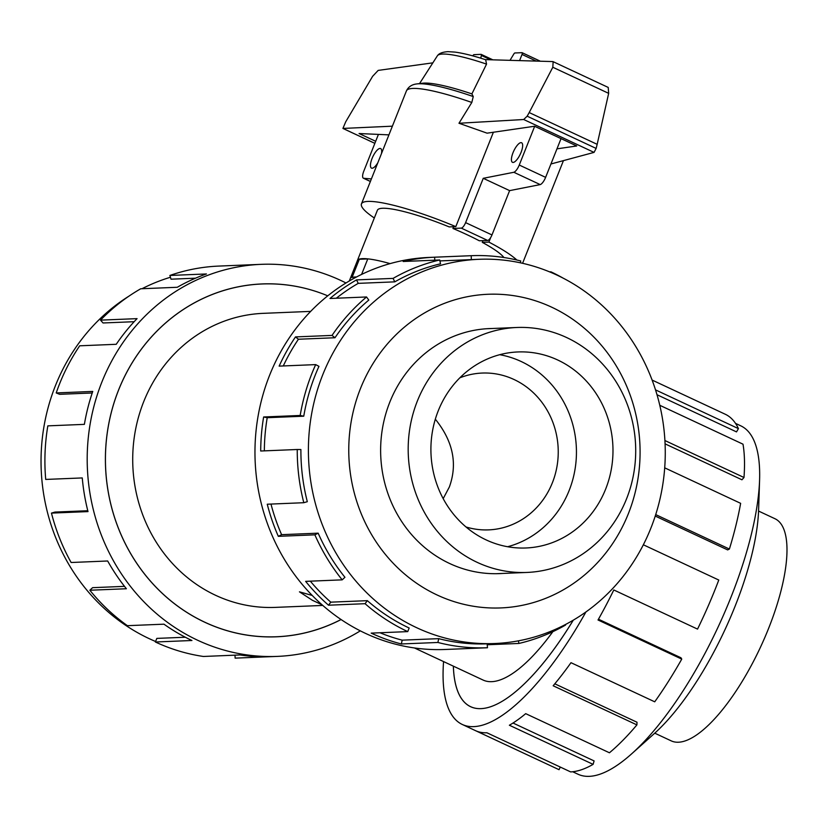 <?xml version="1.0" encoding="UTF-8"?>
<svg xmlns="http://www.w3.org/2000/svg" width="828" height="828" viewBox="0 0 828 828"><rect width="100%" height="100%" fill="white"/><g stroke="black" fill="none" stroke-linecap="round" stroke-linejoin="round"><path stroke-width="1.24" d="M341.084 619.541A176.571 163.851 -92.4 0 1 276.531 636.794A176.571 163.851 -92.4 0 1 204.837 622.273A176.571 163.851 -92.4 0 1 108.044 427.714A176.571 163.851 -92.4 0 1 262 283.942A176.571 163.851 -92.4 0 1 327.753 295.834A176.53 163.809 87.6 0 0 262.01 283.983A176.53 163.809 87.6 0 0 108.075 427.724A176.53 163.809 87.6 0 0 204.847 622.232A176.53 163.809 87.6 0 0 276.531 636.753A176.53 163.809 87.6 0 0 341.043 619.51M453.371 666.167A176.53 59.295 -65 0 0 470.604 706.667A176.53 59.295 -65 0 0 573.255 620.172M322.061 604.802L312.394 600.29L299.457 591.834L312.218 595.456M310.676 311.39L263.211 313.346A147.146 136.537 87.6 0 0 134.912 433.158A147.146 136.537 87.6 0 0 215.58 595.291A147.146 136.537 87.6 0 0 275.32 607.39L322.775 605.434M465.998 526.97A78.474 72.823 87.6 0 0 488.634 529.879A78.474 72.823 87.6 0 0 557.068 465.978A78.474 72.823 87.6 0 0 514.043 379.514A78.474 72.823 87.6 0 0 482.186 373.055A78.474 72.823 87.6 0 0 459.85 377.827M435.331 419.196C453.082 441.241 457.76 463.846 449.345 487.009L443.187 498.642M361.588 274.43L367.787 258.864A68.631 11.095 21.7 0 1 390.091 263.614A68.672 11.095 -158.3 0 0 357.365 260.623A68.672 11.095 -158.3 0 0 357.261 260.986M356.537 276.976A68.631 11.095 -158.3 0 0 351.807 277.566L359.3 259.309M349.302 280.992L357.396 260.644A68.631 11.095 21.7 0 1 359.114 259.226M477.218 562.367A122.585 113.746 87.6 0 0 526.991 572.438A122.585 113.746 87.6 0 0 633.875 472.633A122.585 113.746 87.6 0 0 566.673 337.565A122.585 113.746 87.6 0 0 516.9 327.484A122.585 113.746 87.6 0 0 410.015 427.3A122.585 113.746 87.6 0 0 477.218 562.367M557.741 360.014A98.097 91.028 -92.4 0 1 611.519 468.11A98.097 91.028 -92.4 0 1 525.977 547.981A98.097 91.028 -92.4 0 1 486.15 539.908A98.097 91.028 -92.4 0 1 432.371 431.823A98.097 91.028 -92.4 0 1 517.914 351.952A98.097 91.028 -92.4 0 1 557.741 360.014M499.729 354.705A98.097 91.028 -92.4 0 1 521.205 361.525A98.097 91.028 -92.4 0 1 576.164 459.788A98.097 91.028 -92.4 0 1 507.626 546.728M758.562 511.062L775.039 518.763A122.585 41.172 115 0 1 764.772 637.622A122.585 41.172 115 0 1 678.411 742.219A122.585 41.172 115 0 1 671.239 740.874L654.762 733.173M492.256 328.499A122.616 113.788 87.6 0 0 489.379 328.581A122.616 113.788 87.6 0 0 382.464 428.418A122.616 113.788 87.6 0 0 449.687 563.526A122.616 113.788 87.6 0 0 499.47 573.618A122.616 113.788 87.6 0 0 502.348 573.462M556.985 275.113A192.272 178.413 87.6 0 0 478.926 259.299A192.272 178.413 87.6 0 0 311.276 415.853A192.272 178.413 87.6 0 0 416.681 627.707A192.272 178.413 87.6 0 0 494.74 643.522A192.272 178.413 87.6 0 0 662.39 486.967A192.272 178.413 87.6 0 0 556.985 275.113M551.696 307.188A156.958 145.645 87.6 0 0 360.49 388.508A156.958 145.645 87.6 0 0 437.153 595.011A156.958 145.645 87.6 0 0 628.359 513.691A156.958 145.645 87.6 0 0 551.696 307.188M471.256 255.697L428.966 257.436A196.195 182.056 87.6 0 0 257.901 417.177A196.195 182.056 87.6 0 0 365.448 633.358A196.195 182.056 87.6 0 0 445.112 649.483L487.392 647.744A196.195 182.056 -92.4 0 1 437.898 642.466L401.352 643.967A196.195 182.056 -92.4 0 1 371.192 633.12L407.738 631.609A196.195 182.056 -92.4 0 1 365.065 603.695L328.519 605.206A196.195 182.056 -92.4 0 1 305.646 581.36L342.192 579.848A196.195 182.056 -92.4 0 1 314.878 534.836L278.322 536.337A196.195 182.056 -92.4 0 1 267.258 504.221L303.804 502.71A196.195 182.056 -92.4 0 1 297.252 449.5L260.706 451.012A196.195 182.056 -92.4 0 1 263.635 416.981L300.181 415.47A196.195 182.056 -92.4 0 1 315.685 364.61L279.139 366.121A196.195 182.056 -92.4 0 1 295.492 336.913L332.038 335.412A196.195 182.056 -92.4 0 1 366.535 296.973L329.989 298.484A196.195 182.056 -92.4 0 1 356.526 279.895L393.072 278.394A196.195 182.056 -92.4 0 1 439.72 259.982L403.174 261.493A196.195 182.056 -92.4 0 1 434.638 257.197L471.184 255.697A196.195 182.056 -92.4 0 1 471.256 255.697A196.195 182.056 -92.4 0 1 520.75 260.975L520.357 262.807M471.184 255.697L471.349 259.619A192.272 178.413 -92.4 0 1 471.422 259.609L478.926 259.299M471.349 259.619L439.916 260.913M393.072 278.394L394.79 281.851A192.272 178.413 -92.4 0 1 440.517 263.821L439.72 259.982M394.79 281.851L358.245 283.362A192.272 178.413 87.6 0 0 336.344 298.215M332.038 335.412L334.988 337.741A192.272 178.413 -92.4 0 1 368.791 300.067L366.535 296.973M334.988 337.741L298.432 339.242A192.272 178.413 87.6 0 0 283.29 365.945M300.181 415.47L303.762 416.194A192.272 178.413 -92.4 0 1 318.956 366.359L315.685 364.61M303.762 416.194L267.216 417.705A192.272 178.413 87.6 0 0 264.349 450.856M303.804 502.71L307.312 501.696A192.272 178.413 -92.4 0 1 300.895 449.542L297.252 449.5M270.984 504.066A192.272 178.413 87.6 0 0 281.613 534.671L278.322 536.337M342.192 579.848L344.934 577.292A192.272 178.413 -92.4 0 1 318.159 533.17L281.613 534.671M310.324 581.163A192.272 178.413 87.6 0 0 330.807 602.163L328.519 605.206M407.738 631.609L409.167 628.017A192.272 178.413 -92.4 0 1 367.353 600.662L330.807 602.163M155.592 641.493A192.272 178.413 -92.4 0 1 149.319 638.709A192.272 178.413 -92.4 0 1 41.4 473.502A192.272 178.413 -92.4 0 1 128.982 296.124M360.315 630.853A196.195 182.056 -92.4 0 1 277.339 656.397A196.195 182.056 -92.4 0 1 197.675 640.261A196.195 182.056 -92.4 0 1 90.128 424.081A196.195 182.056 -92.4 0 1 261.193 264.339A196.195 182.056 -92.4 0 1 340.857 280.475A196.195 182.056 -92.4 0 1 345.99 282.979M92.229 392.979L59.626 394.314L56.211 392.938L92.757 391.427A196.195 182.056 87.6 0 0 84.384 424.36L47.838 425.861A196.195 182.056 87.6 0 0 45.716 479.433L82.262 477.932A196.195 182.056 87.6 0 0 88.006 511.6L51.46 513.101A196.195 182.056 87.6 0 0 71.125 562.502L107.671 560.991A196.195 182.056 87.6 0 0 126.394 588.739L89.848 590.24A196.195 182.056 87.6 0 0 127.408 625.678L163.954 624.177A196.195 182.056 87.6 0 0 191.941 640.499L155.395 642A196.195 182.056 87.6 0 0 203.409 656.469L239.954 654.958A196.195 182.056 87.6 0 0 271.594 656.635A196.195 182.056 87.6 0 0 271.667 656.625L235.121 658.136L234.997 655.165M735.512 423.367L740.832 425.861A192.272 64.584 115 0 1 759.586 479.95A192.272 64.584 115 0 1 631.557 753.915A192.272 64.584 115 0 1 589.277 776.343A192.272 64.584 115 0 1 578.027 774.232L572.707 771.748M759.586 479.95L758.593 510.141A156.958 52.723 115 0 1 654.079 733.784L631.557 753.915M585.945 611.923A196.195 65.898 115 0 1 473.761 726.622A196.195 65.898 115 0 1 462.283 724.469A196.195 65.898 115 0 1 443.56 661.582M560.277 767.059L559.045 769.688L475.303 730.555A196.195 65.898 -65 0 0 475.438 730.617A196.195 65.898 -65 0 0 486.905 732.77L570.637 771.903A196.195 65.898 -65 0 0 593.107 764.358L509.375 725.235A196.195 65.898 -65 0 0 525.697 713.653L609.439 752.776A196.195 65.898 -65 0 0 636.908 724.893L553.166 685.77A196.195 65.898 -65 0 0 570.989 662.69L654.72 701.813A196.195 65.898 -65 0 0 681.755 659.109L598.023 619.986A196.195 65.898 -65 0 0 613.807 589.971L697.538 629.104A196.195 65.898 -65 0 0 718.776 580.035L643.346 544.783M655.714 514.612L729.396 549.047A196.195 65.898 -65 0 0 740.636 503.331L664.708 467.841M664.915 440.537L743.989 477.497A196.195 65.898 -65 0 0 743.006 444.191L659.792 405.296M655.528 389.884L738.431 428.625A196.195 65.898 -65 0 0 725.421 414.321L652.122 380.073M573.286 620.162A176.571 59.316 115 0 1 480.923 708.633A176.571 59.316 115 0 1 470.594 706.698A176.571 59.316 115 0 1 453.351 666.157M738.431 428.625L736.506 431.895L657.018 394.739M743.989 477.497L741.96 479.785L665.081 443.86M729.396 549.047L727.657 549.906L655.238 516.061M681.755 659.109L680.968 657.774L598.458 619.209M636.908 724.893L637.011 722.244L554.801 683.814M593.107 764.358L594.09 760.911L513.008 723.02M452.937 228.456L461.268 228.114L487.64 240.441L479.308 240.782A68.672 11.095 -158.3 0 0 466.785 234.593A68.672 11.095 -158.3 0 0 452.937 228.456L453.63 226.727M357.365 260.623L377.402 210.25A68.672 11.095 21.7 0 1 449.211 226.913L455.814 226.634L493.384 132.242M513.018 152.704A10.795 3.622 115 0 1 521.609 142.768A10.795 3.622 115 0 1 521.06 152.373A10.795 3.622 115 0 1 512.47 162.319A10.795 3.622 115 0 1 513.018 152.704M377.837 162.733A10.795 3.622 115 0 1 371.503 168.125A10.795 3.622 115 0 1 372.051 158.51A10.795 3.622 115 0 1 380.642 148.564A10.795 3.622 115 0 1 381.449 153.666M353.101 277.225L352.148 277.266L359.311 259.278L367.756 258.926M487.64 240.441A5.889 1.977 -65 0 0 491.977 234.945L509.613 190.626L540.218 184.603A7.845 2.639 -65 0 0 545.621 177.358L561.032 138.628M534.671 126.311L519.26 165.031A7.845 2.639 115 0 1 513.846 172.276L483.252 178.31L465.605 222.628A5.889 1.977 115 0 1 461.268 228.114M371.399 178.931L363.585 178.268A7.845 2.639 115 0 1 363.368 178.196A7.845 2.639 115 0 1 363.771 171.21L378.417 134.405M509.613 190.626L483.252 178.31M513.846 172.276L540.218 184.603M363.585 178.268L370.395 181.446M482.962 240.627L482.279 242.356A68.672 11.095 21.7 0 1 503.9 257.508M510.007 60.33L513.784 54.089A1.966 0.662 115 0 1 514.892 52.971L522.002 52.681A1.966 0.662 115 0 1 522.116 52.702A1.966 0.662 115 0 1 522.023 54.451L519.57 60.61M490.704 237.501L488.882 242.087A85.833 13.869 21.7 0 1 516.817 260.002M488.882 242.087L482.279 242.356M485.311 59.616L552.618 61.572L553.145 61.686L552.814 67.254L529.195 112.567L527.157 116.189L523.689 119.511L458.981 123.258L487.081 133.163L534.546 126.249L576.733 145.966L556.965 148.843M550.941 163.985L594.049 152.393L596.139 148.429L597.164 144.331L608.663 93.347L608.218 87.426L553.145 61.686M523.689 119.511L594.049 152.393M375.674 141.288L359.073 133.536L388.922 134.871M392.389 126.177L342.916 128.433L345.742 121.757L372.621 76.311L378.179 70.401L432.858 62.845M472.809 55.88A1.966 0.662 115 0 1 473.968 54.658L481.089 54.358A1.966 0.662 115 0 1 481.203 54.389A1.966 0.662 115 0 1 481.327 55.424L480.809 58.198M481.327 55.424L490.621 59.771M343.02 128.464L374.856 143.337M458.981 123.258L471.815 102.465L473.254 96.565L471.898 93.895L486.543 64.108L485.663 59.73C473.337 55.724 463.09 53.178 454.924 52.092L447.989 51.657C442.669 52.019 439.202 53.302 437.608 55.497A70.09 11.323 21.7 0 1 486.543 64.108M552.814 67.254L608.663 93.347M529.195 112.567L597.164 144.331M374.328 217.992A85.833 13.869 21.7 0 1 361.453 203.905A85.833 13.869 21.7 0 1 455.814 226.634M419.537 83.597L437.391 55.776A70.09 11.323 21.7 0 1 437.608 55.497M473.254 96.565A81.91 13.238 21.7 0 0 417.053 83.897L422.704 83.214A76.693 12.399 21.7 0 1 471.898 93.895M155.395 642L156.823 638.398L185.317 637.229M261.193 264.339L255.459 264.577A196.195 182.056 87.6 0 0 255.386 264.577L218.84 266.078A196.195 182.056 87.6 0 0 169.885 275.455L206.431 273.954A196.195 182.056 87.6 0 0 177.275 287.275L140.729 288.775A196.195 182.056 87.6 0 0 100.519 320.136L137.065 318.635A196.195 182.056 87.6 0 0 116.241 344.293L79.695 345.804A196.195 182.056 87.6 0 0 56.211 392.938M195.522 278.187L171.023 279.191L169.885 275.455M134.167 321.699L103.045 322.972L100.519 320.136M51.46 513.101L54.969 512.077L87.789 510.731M89.848 590.24L92.591 587.673L124.51 586.359M142.002 288.724A192.272 178.413 -92.4 0 1 170.433 277.256M367.353 600.662L365.065 603.695M318.159 533.17L314.878 534.836M267.216 417.705L263.635 416.981M298.432 339.242L295.492 336.913M358.245 283.362L356.526 279.895M434.762 260.189L434.638 257.197M549.626 271.884L550.91 271.822L550.713 272.329M550.91 271.822A196.195 182.056 -92.4 0 1 563.35 278.249M518.39 640.831L518.928 643.449A196.195 182.056 -92.4 0 0 565.576 625.047L565.338 624.571M518.928 643.449L487.34 644.753M487.392 647.744A196.195 182.056 -92.4 0 0 487.464 647.744L487.164 643.832M450.918 649.245L487.319 647.755M487.299 643.822A192.272 178.413 -92.4 0 1 487.237 643.822A192.272 178.413 -92.4 0 1 438.726 638.647L437.898 642.466M438.726 638.647L402.18 640.158L401.352 643.967M379.99 632.758A192.272 178.413 87.6 0 0 402.18 640.158M414.393 647.951L483.055 680.036A147.146 49.432 -65 0 0 552.866 631.66M519.26 165.031L545.621 177.358M465.605 222.628L491.977 234.945M536.244 61.096L522.023 54.451M540.27 61.21L522.209 52.775M481.285 54.462L492.795 59.833M527.157 116.189L596.139 148.429M361.453 203.905L406.413 90.925A85.833 13.869 21.7 0 1 471.815 102.465M258.553 284.128L262.01 283.983M471.743 707.195L470.604 706.667M496.593 573.69L526.991 572.438M277.339 656.397L271.594 656.635M363.368 178.196L370.385 181.477M540.342 61.21L522.116 52.702M481.203 54.389L492.867 59.833M342.916 128.433L374.846 143.358M417.053 83.897C411.94 84.425 408.39 86.764 406.413 90.925M522.582 263.304L563.444 160.622M462.283 724.469L475.438 730.617M494.74 643.522L487.237 643.822M486.512 328.737L516.9 327.484M273.074 636.898L276.531 636.753"/></g></svg>
